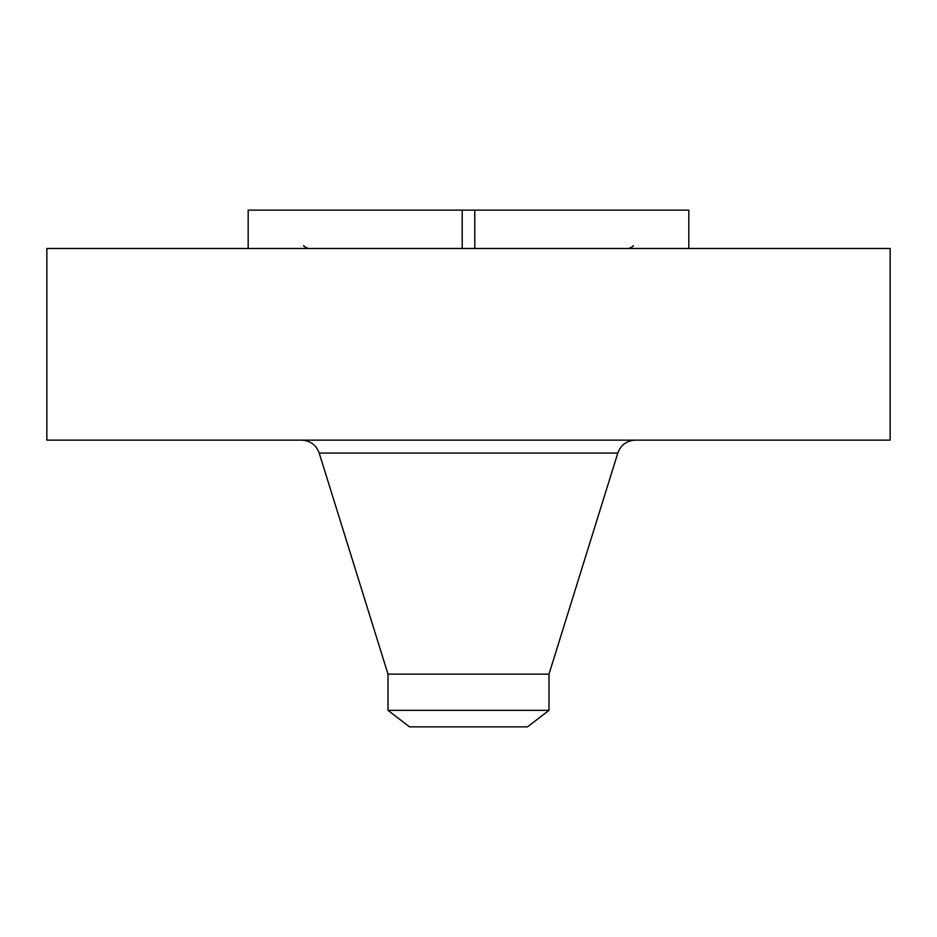 <?xml version="1.0" encoding="UTF-8"?>
<svg xmlns="http://www.w3.org/2000/svg" width="937" height="937" viewBox="0 0 937 937"><rect width="100%" height="100%" fill="white"/><g stroke="black" fill="none" stroke-linecap="round" stroke-linejoin="round"><path stroke-width="1.41" d="M462.21 248.481L462.21 210.146L688.824 210.146L688.824 248.481M474.79 248.481L474.79 210.146M46.85 248.481L890.15 248.481L890.15 440.132L46.85 440.132L46.85 248.481M388 710.351L549 710.351L527.496 726.854L409.504 726.854L388 710.351L388 674.136L549 674.136L617.799 453.063C620.844 444.934 626.701 440.624 635.368 440.132M248.176 248.481L248.176 210.146L462.21 210.146M388 674.136L319.201 453.063L617.799 453.063M319.201 453.063C316.156 444.934 310.299 440.624 301.632 440.132M549 710.351L549 674.136M303.846 245.576C303.131 245.939 304.595 246.911 308.214 248.481M633.154 245.576C633.869 245.939 632.405 246.911 628.786 248.481"/></g></svg>
